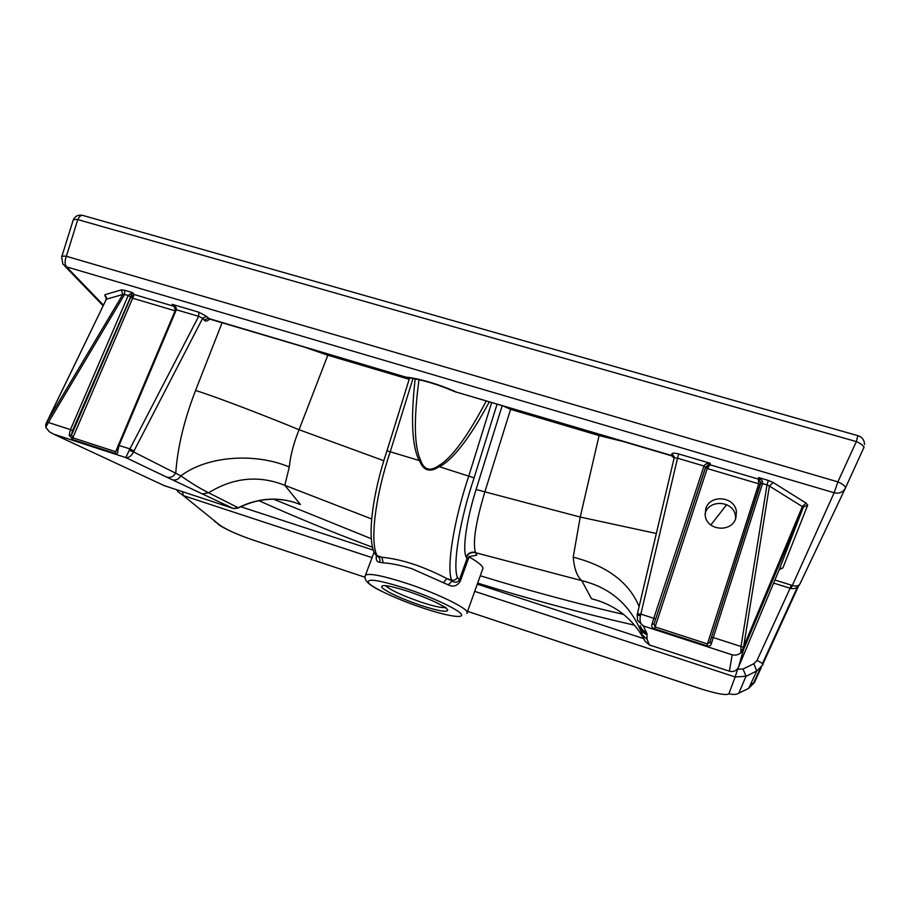 <?xml version="1.0" encoding="UTF-8"?>
<svg xmlns="http://www.w3.org/2000/svg" width="910" height="910" viewBox="0 0 910 910"><rect width="100%" height="100%" fill="white"/><g stroke="black" fill="none" stroke-linecap="round" stroke-linejoin="round"><path stroke-width="1.36" d="M599.462 601.044L591.477 598.723C615.638 604.922 633.485 619.073 645.019 641.175L649.353 644.94L729.388 671.193C733.54 672.171 736.588 670.818 738.533 667.132L779.256 569.569L803.382 507.041L802.438 506.278L806.112 503.15L773.193 482.505L768.347 480.446L767.039 484.689L769.405 486.054L773.193 482.505M705.728 508.906L705.193 515.492C706.695 530.792 731.867 532.953 735.849 518.029L736.429 511.943C735.28 496.325 709.811 493.88 705.728 508.906M735.576 518.791L735.496 516.414C734.359 500.978 709.197 498.555 705.17 513.399L705.034 513.843M467.194 612.328L482.516 569.569C484.416 567.362 479.934 563.131 469.06 556.886L460.289 581.183C457.252 586.029 453.271 587.268 448.323 584.903L412.002 568.761C400.821 565.303 391.22 563.336 383.224 562.835L379.675 562.323C376.831 561.982 375.739 559.775 376.41 555.68M510.92 408.26L484.757 492.208C475.759 522.26 472.643 542.314 475.418 552.381L476.726 555.168L469.003 556.624L466.978 558.74L466.295 557.386C468.184 553.451 471.278 551.892 475.566 552.723L581.74 580.625C577.111 576.53 574.255 568.727 573.198 557.193L580.227 517.062L599.087 435.583L510.612 409.363L502.843 405.86M466.295 557.386L466.125 557C462.348 549.231 466.489 519.997 476.078 489.512L580.227 517.062L656.36 533.499M375.853 554.986L377.877 556.601L381.495 557.113L377.149 555.68L374.749 553.576M381.495 557.113L381.847 557.261C401.56 559.161 423.23 566.27 446.833 578.578L452.145 580.978C454.613 582.855 456.945 582.662 459.163 580.398L466.978 558.74M497.076 404.154L474.099 477.841C459.641 520.861 452.566 565.019 457.355 577.35C456.16 579.772 454.238 580.694 451.61 580.114L447.163 578.646M474.099 477.841L439.12 466.659C429.895 472.79 423.355 470.766 419.521 460.596L386.989 450.814L409.591 377.98M489.318 401.856C469.981 437.71 453.339 459.368 439.371 466.83M409.182 379.311L327.827 355.218L299.06 429.725C293.611 443.318 290.358 455.751 289.3 467.012L284.807 485.292L300.448 504.561L294.556 502.411M383.804 460.71L299.06 429.725C261.602 414.243 214.112 396.18 195.548 390.47L222.097 322.743M599.417 601.021L591.477 598.723L581.74 580.625C610.132 587.587 629.959 604.706 641.22 631.984L640.231 625.727M273.58 499.192L371.337 538.743M480.298 575.757C526.56 590.01 574.346 602.92 623.657 614.466M214.339 521.089L219.412 524.82C226.033 529.506 237.191 534.568 252.9 539.983L364.91 577.224L252.889 539.983M702.804 689.496L467.547 611.349L698.129 687.994C716.068 693.738 726.316 695.672 728.876 693.807L735.155 676.972L474.713 591.363M745.677 689.826L748.68 688.358L756.756 671L746.018 676.266L738.829 693.181L748.68 688.358L754.458 682.466L750.511 684.422M738.829 693.181C736.702 694.592 733.392 694.796 728.876 693.807M163.936 485.53L232.983 508.349L166.723 477.136C170.659 478.034 173.685 476.578 175.801 472.768C177.507 447.686 184.093 420.261 195.548 390.47M641.334 627.98L641.345 628.025C641.959 631.301 643.848 633.542 646.999 634.736L647.078 639.332L649.387 644.951M748.646 688.415L754.435 682.511L761.408 667.258M726.715 504.652L710.801 524.99M418.987 379.709C413.675 419.647 414.209 446.469 420.579 460.164C423.946 469.89 429.952 471.744 438.586 465.738C451.61 458.219 467.501 436.629 486.259 400.957M799.97 583.89C797.877 587.678 794.874 589.214 790.972 588.486L790.119 588.258L791.177 585.096L792.348 585.483C796.102 586.552 798.639 586.029 799.97 583.89L845.333 488.249M645.019 641.175L642.346 635.078M573.198 557.193C607.004 565.827 628.981 582.275 639.139 606.515M641.755 633.531L640.97 627.229M623.555 441.6L599.087 435.583L599.417 434.457M233.256 508.428L238.011 507.814C259.02 497.451 279.825 496.359 300.448 504.561L294.135 502.263C275.389 496.837 256.848 498.714 238.5 507.882L208.606 492.776C233.369 477.5 258.77 475.009 284.807 485.292L371.689 518.984M209.698 319.08C207.287 321.264 205.455 321.605 204.204 320.104L202.68 318.227L133.508 451.895L180.885 475.862C190.793 482.869 200.029 488.499 208.606 492.776L202.52 493.857M172.388 479.775C175.903 480.582 178.735 479.274 180.885 475.862C207.002 455.91 254.868 452.463 289.3 467.012M328.078 354.126L327.827 355.218L304.679 347.199M45.773 427.347L45.773 424.401L46.979 421.865L48.378 422.479L45.773 427.347L49.356 431.806L53.406 434.047L165.438 486.19M116.992 450.268L115.638 451.701L115.49 453.51C117.253 453.988 118.027 453.123 117.799 450.939L116.992 450.177L118.163 445.217L129.937 448.858L198.642 316.35L176.335 309.753L119.119 445.365L117.799 450.939M46.387 422.911L106.356 299.208L104.923 294.715L121.337 289.869L122.793 294.487L124.613 294.43L48.378 422.479L70.457 429.622L128.208 295.488L132.473 292.599L72.538 430.589L71.515 435.014L130.778 297.195L134.225 294.544L72.811 437.79L71.515 435.014L69.183 435.162L72.698 439.598L115.49 453.51M129.311 450.313L133.508 451.895C131.415 456.058 128.845 457.957 125.796 457.593L129.937 448.858L133.918 451.041M599.258 600.975L608.597 604.854M740.945 652.834L743.152 648.25L743.595 649.399L740.877 652.891L741.002 646.51L743.424 647.112L802.347 506.597L769.405 486.054L743.743 646.009M729.388 671.193L732.175 654.813C735.337 655.541 738.237 654.904 740.877 652.891M641.903 629.14L647.078 633.906L646.999 634.736M654.574 628.776L706.865 645.782C709.402 646.487 710.903 645.759 711.381 643.575L709.937 642.096L760.874 481.947L760.544 483.904L758.735 483.801L707.229 468.536L703.987 466.022L677.529 458.185L640.845 614.113L653.778 618.299L703.987 466.022C704.966 464.111 707.07 463.201 710.301 463.292L705.637 467.023L654.051 623.964L651.947 624.283C651.207 626.364 652.083 627.866 654.574 628.776L655.109 626.91L654.051 623.964L705.58 467.535L710.107 464.817L707.229 468.536L655.109 626.91L707.434 643.916L758.735 483.801L758.28 479.07L760.737 482.505L760.658 483.585M640.401 615.774L637.148 614.978L637.409 613.863L640.845 614.113L640.401 615.774C639.423 620.768 640.413 624.158 643.381 625.932L637.637 620.472L637.125 614.967L674.185 457.81M439.12 466.659L438.586 465.738M419.521 460.596L420.579 460.164M460.289 581.183L457.355 577.35M448.323 584.903L452.145 580.978L451.61 580.114C446.378 567.374 453.612 521.134 468.798 475.941L491.673 402.561M412.981 378.514L390.288 451.633C375.091 496.155 369.744 542.371 377.149 555.68L377.877 556.601C379.788 557.853 380.38 559.752 379.675 562.323M443.454 582.65L446.833 578.578M381.847 557.261L383.224 562.835M674.128 458.185L671.842 455.899L671.785 454.01L674.208 456.649L674.219 457.753L677.529 458.185L678.644 453.942C674.549 452.873 672.251 452.896 671.785 454.01M671.751 455.876L454.932 391.675L671.739 455.546L674.139 458.117M175.55 309.627L174.8 306.818L172.183 304.327L198.824 312.198L198.642 316.35L202.68 318.227L206.65 316.441L209.436 319L407.578 377.661M204.204 320.104L208.162 318.329L408.442 377.912M737.191 669.225L743.06 668.998L753.833 663.72L756.995 660.478L790.119 588.258L773.625 583.071M790.972 588.486L834.163 492.765L66.498 266.857L103.399 305.055M773.25 583.958L774.922 580.034L791.177 585.096M738.522 667.144L743.595 649.399L803.382 507.041L807.705 505.141L806.112 503.15M743.152 648.25L743.424 647.112M711.381 643.575L713.269 637.546L711.472 637.239L760.76 483.267L758.644 477.579C761.579 479.32 762.887 481.242 762.58 483.369L713.269 637.546L741.002 646.51L767.039 484.689L760.714 483.346M637.637 620.472L637.125 614.967M106.481 297.627L105.025 296.091L106.436 297.172L106.243 299.185M47.468 420.955L122.793 294.487L106.356 299.208L46.979 421.865M121.337 289.869L124.659 290.29L124.613 294.43L128.208 295.488L132.758 298.252L174.913 310.754M175.357 309.707L173.81 306.249L174.845 306.897M174.8 306.818L175.357 309.718L176.335 309.753C176.711 307.853 175.334 306.044 172.183 304.327L173.81 306.249L134.225 294.544L132.473 292.599L124.659 290.29M710.494 640.356L709.709 642.71L707.434 643.916L706.865 645.782M711.438 637.284L709.709 642.71M83.242 215.545L82.48 215.329C80.706 215.306 79.136 216.716 77.782 219.583L66.35 256.279L837.871 481.868L856.344 441.6L77.782 219.583C74.916 219.196 73.335 219.526 73.039 220.584L61.698 256.904M385.419 585.585C390.39 590.078 402.243 595.595 420.989 602.113C433.308 606.151 441.384 607.96 445.24 607.539M420.488 605.298C400.935 598.484 388.115 592.615 382.029 587.678C379.891 583.97 388.707 585.232 408.476 591.443C429.236 598.7 442.271 604.729 447.595 609.529C448.528 612.783 439.496 611.372 420.488 605.298M405.871 588.44C377.821 579.659 365.467 577.93 368.823 583.276C374.124 588.713 399.069 600.054 422.809 607.971C446.594 615.956 464.885 619.028 461.154 614.045C457.81 609.188 431.545 596.926 405.871 588.44M365.183 575.803L365.456 575.2C369.119 572.993 382.848 575.7 406.622 583.321C439.883 594.184 472.233 610.576 466.819 613.374M864.147 446.947L845.424 488.044C843.024 492.287 839.27 493.857 834.163 492.765L837.871 481.868C843.104 484.245 845.617 486.304 845.424 488.044M476.078 489.512L502.195 405.678M466.125 557C468.024 553.087 471.118 551.54 475.418 552.381M419.226 460.596C411.98 446.435 410.626 419.203 415.165 378.913M240.786 506.745L373.384 550.14M477.295 584.152L643.7 638.615M634.623 625.238C580.478 612.828 528.164 598.78 477.67 583.117M372.599 547.297C333.333 532.634 295.432 517.096 258.884 500.671M372.053 557.637L183.285 495.586L219.412 524.82M762.876 664.05L798.491 586.131M743.06 668.998L746.018 676.266L735.155 676.972L737.612 669.362M182.569 491.81L183.285 495.586L177.837 491.593L176.779 489.91M104.923 294.715L105.025 296.091M206.65 316.441L198.824 312.198M406.975 377.172C421.603 379.197 437.596 383.929 454.943 391.38M678.644 453.942L710.301 463.292L710.107 464.817L758.28 479.07L758.644 477.579L768.347 480.446M807.705 505.141L782.85 567.988L779.87 568.67M166.723 477.136L125.796 457.593L53.406 434.047M72.698 439.598L72.811 437.79L115.638 451.701L117.39 447.538M637.375 613.886L674.162 457.912M732.175 654.813L643.381 625.932L647.078 633.906M756.995 660.478C760.953 662.378 762.967 663.743 763.058 664.55L756.756 671L753.833 663.72M66.498 266.857L62.915 264.162L61.63 257.143C61.903 256.154 63.472 255.869 66.35 256.279C64.633 260.829 64.69 264.355 66.498 266.857M863.772 447.936C864.022 446.059 861.554 443.955 856.344 441.6L857.868 435.662M69.183 435.162L70.457 429.622L72.538 430.589M641.47 628.253L642.198 634.736L647.078 639.332M651.947 624.283L653.778 618.299L655.507 619.187M779.256 569.569L782.85 567.988M118.289 445.388L175.448 309.957M73.357 219.697L73.118 220.334M374.124 552.131L365.456 575.2C363.249 579.784 368.709 585.176 381.847 591.375M797.41 587.132L762.432 663.629M760.134 668.657L753.287 683.637L748.953 687.767M252.912 540.005C240.069 535.672 225.612 529.574 218.173 524.308M735.496 516.414L736.429 511.943M103.092 305.692L64.735 266.038M234.427 508.633L238.318 507.973M387 450.791C372.304 494.107 366.935 538.424 374.567 553.132M435.788 602.284L446.059 607.698M454.875 391.675C437.869 384.395 422.558 379.8 408.943 377.889M864.489 444.569C864.455 440.122 862.27 437.164 857.937 435.685L82.48 215.329C78.351 214.612 75.337 216.023 73.426 219.549M46.364 422.957L45.989 423.81"/></g></svg>
